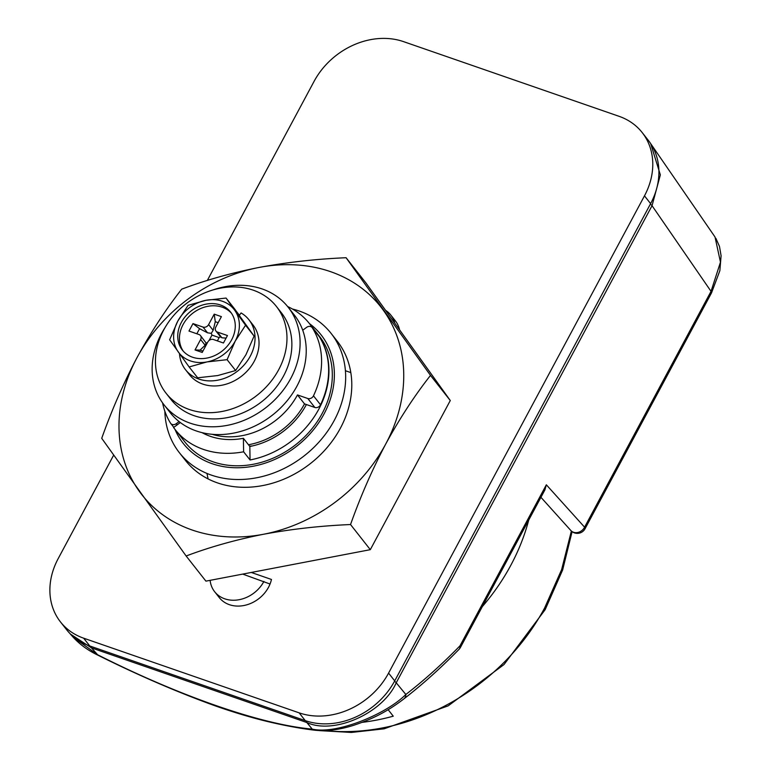 <?xml version="1.0" encoding="UTF-8"?>
<svg xmlns="http://www.w3.org/2000/svg" width="771" height="771" viewBox="0 0 771 771"><rect width="100%" height="100%" fill="white"/><g stroke="black" fill="none" stroke-linecap="round" stroke-linejoin="round"><path stroke-width="1.16" d="M180.327 422.537L173.591 427.519A85.542 70.585 -38.2 0 0 175.142 429.582A85.542 70.585 -38.2 0 0 243.617 451.787L243.395 438.304L249.833 446.486A70.19 57.912 -38.2 0 0 306.26 404.775A70.19 57.912 -38.2 0 0 306.386 404.534M243.395 438.304A70.19 57.912 141.8 0 1 202.06 432.647M242.711 574.096L270.033 584.023M263.913 581.44A30.705 25.337 141.8 0 1 214.646 591.723A30.705 25.337 141.8 0 1 210.126 580.332M385.587 310.356A30.705 25.337 141.8 0 1 390.858 315.117A30.705 25.337 141.8 0 1 394.781 323.184M243.617 451.787L250.055 459.959A85.542 70.585 -38.2 0 0 318.828 409.131A85.542 70.585 -38.2 0 0 317.575 334.036L317.353 334.2M175.142 429.582L184.953 442.053A85.542 70.585 -38.2 0 0 322.201 413.42A85.542 70.585 -38.2 0 0 319.396 336.252L309.585 323.781A85.542 70.585 -38.2 0 0 287.612 306.511M317.575 334.036L311.137 325.854A85.542 70.585 -38.2 0 0 309.585 323.781M174.998 429.408A87.73 72.387 -38.2 0 0 245.756 467.303A87.73 72.387 -38.2 0 0 323.993 414.037A87.73 72.387 -38.2 0 0 309.441 323.608M292.411 309.007A96.51 79.625 141.8 0 1 331.077 333.361A96.51 79.625 141.8 0 1 334.248 420.426A96.51 79.625 141.8 0 1 179.402 452.731A96.51 79.625 141.8 0 1 164.84 411.213M311.137 325.854L310.318 326.461M650.685 143.647L660.352 174.882L652.044 205.693L396.227 682.778C382.994 713.204 333.833 735.052 306.81 722.514L91.489 647.9L97.589 654.733A8.77 0.771 116.1 0 0 97.638 655.051C87.942 650.387 79.741 644.392 73.033 637.068L97.589 654.733C179.151 695.962 261.388 724.653 312.226 729.106C336.06 734.782 385.953 714.428 405.835 694.488C424.011 680.436 442.062 664.216 459.988 645.828L546.34 484.795L544.933 489.845L460.46 647.38A8.77 2.323 -151.8 0 0 459.988 645.828A8.77 5.262 -136.3 0 1 459.082 649.298A8.77 8.77 0 0 0 460.46 647.38M90.949 646.377A4.385 2.188 -70.9 0 0 91.489 647.9L70.238 633.935M650.714 143.685L715.025 237.005L720.471 262.159L711.035 291.351L652.044 205.693A4.385 1.156 28.2 0 0 650.319 204.19M540.934 497.305L570.791 530.448A8.77 7.459 -41.9 0 0 570.791 530.448A8.77 7.459 -41.9 0 0 584.582 527.181L711.035 291.351A8.77 2.323 28.2 0 1 711.508 292.903L719.863 270.679L721.087 255.741L719.478 246.412L715.873 238.316M306.27 720.981A4.385 2.188 109.1 0 0 306.81 722.514L312.226 729.106A8.77 7.122 97.1 0 0 315.06 730.253L315.06 730.253C326.923 731.38 339.789 729.732 353.677 725.299C370.186 719.825 386.04 712.655 404.014 698.777L404.014 698.777A8.77 6.129 51.7 0 0 405.835 694.488L396.227 682.778A4.385 1.156 28.2 0 0 394.501 681.275M250.055 459.959L249.833 446.486M528.713 520.097A201.79 166.497 141.8 0 1 510.865 565.191A201.79 166.497 141.8 0 1 482.338 606.594M325.304 730.629A201.79 166.497 -38.2 0 0 544.586 608.049L561.625 569.624L571.369 531.036M388.15 709.686L393.249 716.182A201.79 166.497 141.8 0 1 362.091 722.369M252.242 445.985A54.394 44.882 141.8 0 1 249.505 446.072M331.077 333.361L337.206 341.158A96.51 79.625 141.8 0 1 340.377 428.213A96.51 79.625 141.8 0 1 185.532 460.518L179.402 452.731M259.143 267.431A151.964 125.384 -38.2 0 0 136.959 357.725A151.964 125.384 -38.2 0 0 139.185 491.137A151.964 125.384 -38.2 0 0 263.595 534.245A151.964 125.384 -38.2 0 0 385.77 443.942A151.964 125.384 -38.2 0 0 383.544 310.54A151.964 125.384 -38.2 0 0 259.143 267.431C231.242 272.953 205.423 280.21 181.686 289.183C165.717 309.499 150.808 332.34 136.959 357.725C123.543 383.139 111.795 409.999 101.724 438.323L186.139 555.997C209.943 547.005 235.762 539.748 263.595 534.245C291.746 529.041 320.726 525.803 350.535 524.54C360.606 496.216 372.354 469.346 385.77 443.942C399.619 418.557 414.528 395.706 430.497 375.4L346.083 257.726C316.206 258.998 287.226 262.236 259.143 267.431M430.497 375.4L450.283 400.535L365.859 282.861L346.083 257.726M450.283 400.535L370.311 549.675L350.535 524.54M370.311 549.675L205.924 581.141L186.139 555.997M251.25 572.458L271.459 579.464A30.705 25.337 141.8 0 1 268.51 587.29A30.705 25.337 141.8 0 1 219.243 597.564L214.646 591.723M390.858 315.117L395.456 320.967A30.705 25.337 141.8 0 1 399.58 329.863M644.479 195.853A70.19 57.912 -38.2 0 0 642.176 132.545L648.305 140.332A70.19 57.912 141.8 0 1 650.608 203.65L644.479 195.853L388.584 673.102L394.713 680.889A70.19 57.912 141.8 0 1 305.268 720.634L89.783 645.973A70.19 57.912 141.8 0 1 66.614 629.724L60.485 621.937A70.19 57.912 -38.2 0 0 83.653 638.186L89.783 645.973M650.608 203.65L394.713 680.889M207.332 280.451L314.076 81.369A70.19 57.912 -38.2 0 1 403.522 41.624L619.007 116.296A70.19 57.912 -38.2 0 1 642.176 132.545M60.485 621.937A70.19 57.912 -38.2 0 1 58.182 558.618L113.616 455.227M305.268 720.634L299.138 712.847L83.653 638.186M299.138 712.847A70.19 57.912 -38.2 0 0 388.584 673.102M212.815 289.992A78.96 65.149 141.8 0 1 288.171 307.215L294.3 315.002A78.96 65.149 141.8 0 1 296.893 386.232A78.96 65.149 141.8 0 1 170.198 412.658L164.069 404.871A78.96 65.149 141.8 0 1 161.476 333.641A78.96 65.149 141.8 0 1 165.042 327.588M288.171 307.215A78.96 65.149 141.8 0 1 290.763 378.436A78.96 65.149 141.8 0 1 164.069 404.871M181.358 322.403A30.705 25.337 -38.2 0 0 182.37 350.101A30.705 25.337 -38.2 0 0 231.637 339.818A30.705 25.337 -38.2 0 0 230.635 312.12A30.705 25.337 -38.2 0 0 181.358 322.403M231.454 313.238A30.705 25.337 -38.2 0 0 183.074 324.581A30.705 25.337 -38.2 0 0 183.267 351.162M239.28 315.349L241.082 312.949A40.362 33.298 141.8 0 1 248.946 319.792A40.362 33.298 141.8 0 1 250.267 356.192A40.362 33.298 141.8 0 1 185.512 369.704A40.362 33.298 141.8 0 1 179.489 353.638M248.946 319.792L252.927 324.851A40.362 33.298 141.8 0 1 254.257 361.262A40.362 33.298 141.8 0 1 189.502 374.764L185.512 369.704M214.222 314.154L221.402 316.64L215.803 327.077A4.385 3.624 -38.2 0 0 215.947 331.038A4.385 3.624 -38.2 0 0 217.393 332.05L227.455 335.539L223.455 342.999L213.403 339.51A4.385 3.624 -38.2 0 0 207.813 341.996L202.214 352.434L195.024 349.947L200.624 339.51A4.385 3.624 -38.2 0 0 200.479 335.549A4.385 3.624 -38.2 0 0 199.034 334.537L188.982 331.048L192.981 323.589L203.033 327.077A4.385 3.624 -38.2 0 0 208.623 324.591L213.143 330.335L215.282 321.709L214.222 314.154L208.623 324.591M236.89 312.053L239.376 315.214M189.126 366.948L197.665 377.8L217.74 375.554L235.627 370.533L245.959 354.699L254.093 336.089L234.596 308.911L226.067 298.059L234.712 310.26A35.09 28.961 141.8 0 1 235.232 341.071A35.09 28.961 141.8 0 1 207.014 361.917A35.09 28.961 141.8 0 1 178.284 351.962A35.09 28.961 141.8 0 1 177.773 321.16A35.09 28.961 141.8 0 1 205.982 300.305A35.09 28.961 141.8 0 1 234.712 310.26L245.564 325.237L235.232 341.071L227.088 359.681L207.014 361.917L189.126 366.948L169.63 339.77L177.773 321.16L188.095 305.326L205.982 300.305L226.067 298.059M227.088 359.681L235.627 370.533M245.564 325.237L254.093 336.089M215.282 321.709L218.154 322.702M209.086 340.454L211.958 335.096L219.137 337.582L220.381 336.667M213.143 330.335L211.254 333.342L207.553 332.821L199.573 328.687L192.981 323.589M211.958 335.096L211.254 333.342M217.374 340.888L219.137 337.582M196.846 333.776L199.573 328.687M200.479 335.549L206.079 342.979L205.144 345.244L200.055 350.121L195.024 349.947M207.447 342.671L206.079 342.979M217.393 332.05L221.913 337.794L226.076 338.112M202.918 351.113L200.055 350.121M221.913 337.794L220.535 336.551M318.992 336.301A4.385 3.624 141.8 0 1 319.204 336.551A4.385 3.624 141.8 0 1 319.396 336.821A85.542 70.585 141.8 0 1 320.534 404.775A4.385 3.624 141.8 0 1 320.428 404.977A4.385 3.624 141.8 0 1 314.838 407.464L304.516 403.888A68.436 56.466 141.8 0 1 248.464 444.742M314.838 407.464L307.783 398.501A4.385 3.624 -38.2 0 0 313.373 396.024A4.385 3.624 -38.2 0 0 313.479 395.822L320.534 404.775M319.396 336.821L312.342 327.858A85.542 70.585 141.8 0 1 313.479 395.822M312.342 327.858A4.385 3.624 -38.2 0 0 312.159 327.588A4.385 3.624 -38.2 0 0 306.598 327.367L302.724 330.229M173.812 427.356L170.728 423.443A4.385 3.624 -38.2 0 1 170.545 423.173A85.542 70.585 141.8 0 1 162.585 402.896M170.728 423.443A4.385 3.624 -38.2 0 0 176.289 423.674L177.205 424.84M179.103 421.592L176.289 423.674M307.783 398.501L297.471 394.925A68.436 56.466 141.8 0 1 212.16 434.304M304.516 403.888L297.471 394.925M163.751 329.901A70.19 57.912 -38.2 0 0 166.054 393.21A70.19 57.912 -38.2 0 0 278.678 369.723A70.19 57.912 -38.2 0 0 276.365 306.405A70.19 57.912 -38.2 0 0 163.751 329.901M166.054 393.21L170.96 399.445A70.19 57.912 -38.2 0 0 283.574 375.949A70.19 57.912 -38.2 0 0 281.27 312.64L276.365 306.405M546.34 484.795L584.582 527.181A8.77 2.323 28.2 0 1 585.054 528.742L711.508 292.903M572.092 531.633L562.647 569.952L545.136 609.697A8.77 2.323 -151.8 0 0 544.586 608.049M207.553 332.821L203.033 327.077M205.144 345.244L200.624 339.51M73.033 637.077L70.228 633.926M97.638 655.051C138.635 675.483 178.188 692.541 216.275 706.236C235.28 712.847 252.907 718.08 269.156 721.916C285.858 725.819 301.153 728.605 315.06 730.253M459.082 649.298C440.839 668.004 422.479 684.503 404.014 698.777M570.781 530.438A8.77 8.77 0 0 0 585.054 528.742M545.136 609.697L504.032 664.535L448.163 705.86L384.112 728.826L351.354 732.45L319.387 730.619M345.408 370.726L350.824 372.595M208.083 478.916L206.975 473.442M220.853 337.264L215.947 331.038M319.204 336.551L312.159 327.588"/></g></svg>
